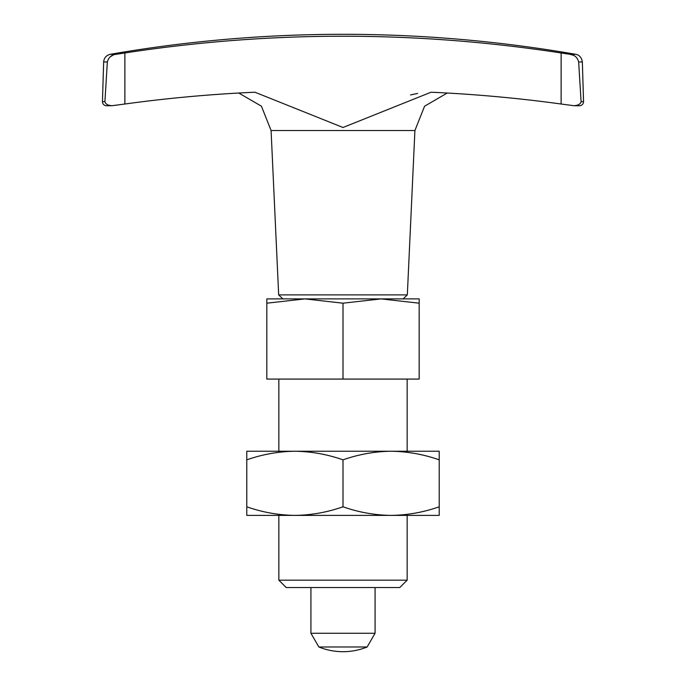 <?xml version="1.0" encoding="UTF-8"?>
<svg xmlns="http://www.w3.org/2000/svg" width="686" height="686" viewBox="0 0 686 686"><rect width="100%" height="100%" fill="white"/><g stroke="black" fill="none" stroke-linecap="round" stroke-linejoin="round"><path stroke-width="1.03" d="M343 303.186L343 379.084L266.828 379.084L266.828 303.186L304.91 298.899L343 303.186L381.09 298.899L266.828 298.899L266.828 303.186M343 298.899L381.099 298.899M419.172 298.899L381.09 298.899L419.172 303.186L419.172 298.899M294.894 451.242C311.298 451.474 327.333 454.338 343 459.843C358.709 454.338 374.745 451.474 391.106 451.242L246.78 451.242L246.78 459.843C262.489 454.338 278.525 451.474 294.894 451.242L294.886 451.242M343 379.084L419.172 379.084L419.172 303.186M391.106 451.242C407.51 451.474 423.545 454.338 439.22 459.843L439.22 451.242L391.106 451.242M439.22 506.8C423.511 512.305 407.475 515.169 391.106 515.392L439.22 515.392L439.22 459.843M343 506.8C327.291 512.305 311.255 515.169 294.894 515.392L391.106 515.392C374.702 515.16 358.667 512.296 343 506.8L343 459.843M246.78 506.8L246.78 515.392L294.886 515.392C278.49 515.16 262.455 512.296 246.78 506.8L246.78 459.843M278.85 580.176L286.234 587.55L399.767 587.55L407.15 580.176L278.85 580.176L278.85 515.392M110.437 56.706L112.958 55.189M112.221 105.687L118.001 104.949M104.907 101.742L107.35 61.963C108.525 57.453 111.415 54.897 116.028 54.305L124.869 52.976L124.869 104.015L112.067 105.704C108.011 105.481 105.627 104.161 104.907 101.742M573.933 105.704L561.131 104.015L573.933 105.704C577.981 105.481 580.365 104.161 581.093 101.742L578.65 61.963C577.475 57.453 574.585 54.906 569.972 54.305L561.131 52.976L569.972 54.305L575.7 54.305A1363.091 1363.091 0 0 0 343 34.3C264.865 34.317 187.295 40.98 110.3 54.305C106.279 55.292 104.066 57.847 103.655 61.963L102.454 101.622C102.634 104.118 103.972 105.498 106.467 105.755L112.067 105.704M569.972 54.305L573.042 55.197M124.869 52.976C270.293 30.638 415.707 30.638 561.131 52.976L561.131 104.015C519.242 98.261 476.967 94.376 434.289 92.353L430.911 92.276L343 127.493L255.089 92.276L251.711 92.353C209.05 94.368 166.767 98.261 124.869 104.015C166.758 98.261 209.033 94.376 251.711 92.353M282.864 298.899L278.67 294.894L407.33 294.894L414.91 130.52L424.583 106.201L447.212 93.03M310.93 587.55L310.93 633.255L375.07 633.255L375.07 587.55M310.93 633.255L318.853 646.984A64.15 64.15 0 0 0 343 651.7C334.648 651.683 326.596 650.114 318.853 646.984L367.147 646.984L375.07 633.255M410.554 94.925L417.585 93.442M102.454 101.622L104.958 101.622M110.3 54.305L116.028 54.305M103.655 61.963L107.35 61.963M278.67 294.894L271.09 130.52L414.91 130.52M581.042 101.622L583.546 101.622C583.366 104.118 582.028 105.498 579.533 105.755L574.739 105.755L579.533 105.755M578.65 61.963L582.345 61.963L583.546 101.622M407.15 580.176L407.15 515.392M403.136 298.899L407.33 294.894M343 651.7A64.15 64.15 0 0 0 367.147 646.984M271.09 130.52L261.417 106.193L238.788 93.03M575.7 54.305L577.226 54.734C576.84 54.554 581.308 55.515 582.345 61.963M407.15 451.242L407.15 379.084M278.85 451.242L278.85 379.084"/></g></svg>

